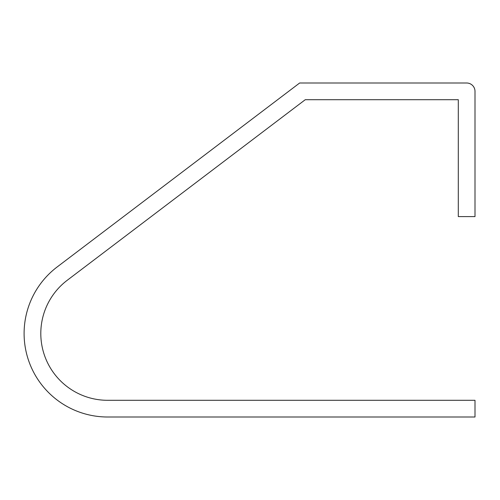 <?xml version="1.0" encoding="UTF-8"?>
<svg xmlns="http://www.w3.org/2000/svg" width="500" height="500" viewBox="0 0 500 500"><rect width="100%" height="100%" fill="white"/><g stroke="black" fill="none" stroke-linecap="round" stroke-linejoin="round"><path stroke-width="0.75" d="M107.606 417L475 417L475 400.3L107.606 400.3A66.8 66.8 0 0 1 67.231 280.281L305.269 99.7L458.3 99.7L458.3 216.6L475 216.6L475 91.35A8.35 8.35 0 0 0 466.65 83L299.65 83L57.138 266.975A83.5 83.5 0 0 0 107.606 417"/></g></svg>
